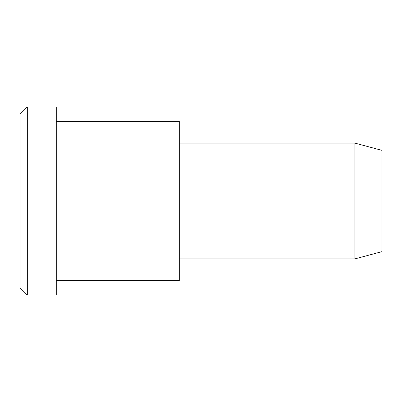 <?xml version="1.0" encoding="UTF-8"?>
<svg xmlns="http://www.w3.org/2000/svg" width="402" height="402" viewBox="0 0 402 402"><rect width="100%" height="100%" fill="white"/><g stroke="black" fill="none" stroke-linecap="round" stroke-linejoin="round"><path stroke-width="0.6" d="M179.292 258.888L354.896 258.888L381.9 251.652L381.9 201L179.292 201L179.292 121.404L56.28 121.404L56.28 201L56.28 106.932L27.336 106.932L20.1 114.168L20.1 201L27.336 201L20.1 201L20.1 287.832L27.336 295.068L27.336 106.932L27.336 295.068L56.28 295.068L56.28 201L56.28 280.596L179.292 280.596L179.292 201L381.9 201L381.9 150.348L354.896 143.112L354.896 258.888L354.896 143.112L179.292 143.112M381.9 157.132C381.9 148.202 381.9 148.202 381.9 157.132L381.9 244.868C381.9 253.798 381.9 253.798 381.9 244.868M179.292 132.067C179.292 120.118 179.292 115.952 179.292 132.067L179.292 269.933C179.292 286.048 179.292 281.882 179.292 269.933M56.28 119.535C56.28 105.414 56.28 100.485 56.28 119.535L56.28 201L179.292 201L56.28 201L56.28 282.465C56.28 301.515 56.28 296.586 56.28 282.465M27.336 201L56.28 201L27.336 201M20.1 276.199C20.1 289.234 20.1 293.782 20.1 276.199L20.1 125.801C20.1 108.218 20.1 112.766 20.1 125.801"/></g></svg>
